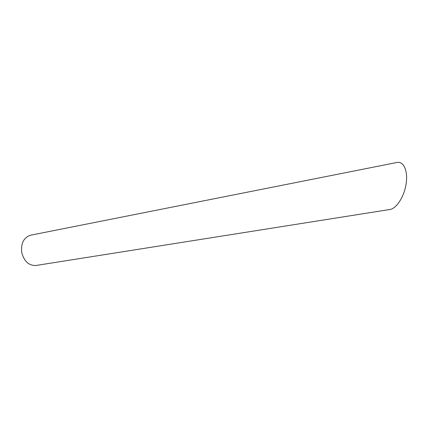 <?xml version="1.0" encoding="UTF-8"?>
<svg xmlns="http://www.w3.org/2000/svg" width="428" height="428" viewBox="0 0 428 428"><rect width="100%" height="100%" fill="white"/><g stroke="black" fill="none" stroke-linecap="round" stroke-linejoin="round"><path stroke-width="0.64" d="M35.957 265.488C28.837 265.702 24.086 261.342 21.705 252.408C20.849 243.2 23.802 237.465 30.559 235.207L396.981 162.474C403.636 160.971 408.151 170.906 406.108 183.874C404.155 196.827 396.387 208.645 389.929 209.49L35.957 265.488"/></g></svg>
